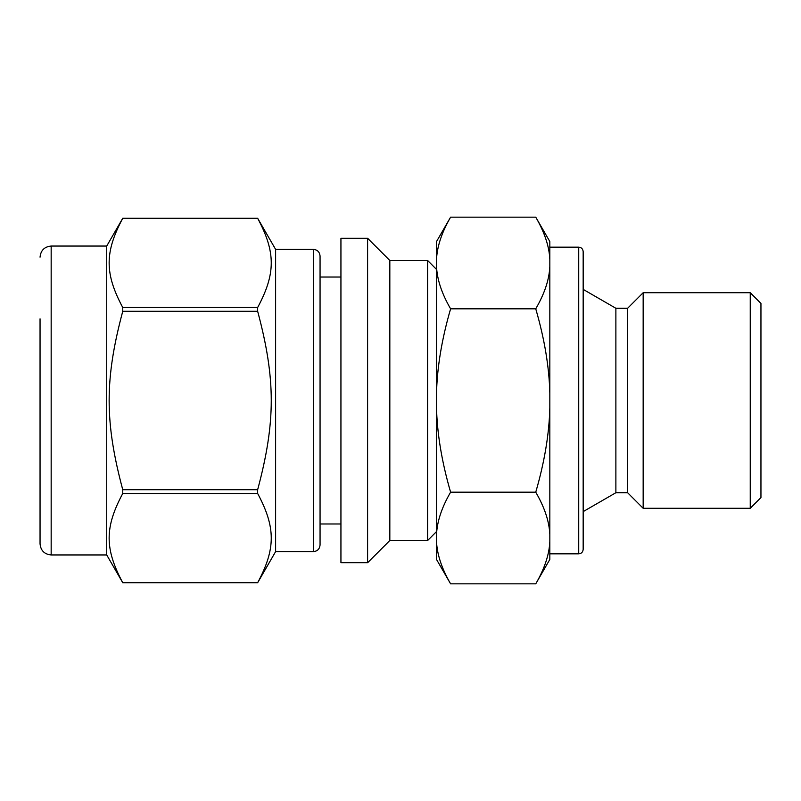 <?xml version="1.0" encoding="UTF-8"?>
<svg xmlns="http://www.w3.org/2000/svg" width="801" height="801" viewBox="0 0 801 801"><rect width="100%" height="100%" fill="white"/><g stroke="black" fill="none" stroke-linecap="round" stroke-linejoin="round"><path stroke-width="1.2" d="M122.753 307.504C104.611 273.602 104.611 252.185 122.753 218.283L257.652 218.283C275.794 252.185 275.794 273.602 257.652 307.504L122.753 307.504L122.753 311.279L257.652 311.279C275.794 379.093 275.794 421.907 257.652 489.721L122.753 489.721C104.611 421.907 104.611 379.093 122.753 311.279M51.164 554.953L51.164 246.047L106.723 246.047L122.753 218.273L257.652 218.273L275.614 249.381L275.614 551.619L257.652 582.727L122.753 582.727C104.611 548.815 104.611 527.398 122.753 493.496L257.652 493.496C275.794 527.398 275.794 548.815 257.652 582.717L122.753 582.727L106.723 554.953L51.164 554.953C44.415 554.292 40.711 550.587 40.05 543.839L40.05 318.828M257.652 307.504L257.652 311.279M257.652 489.721L257.652 493.496M122.753 489.721L122.753 493.496M340.936 238.267L340.936 562.733L367.599 562.733L367.599 238.267L340.936 238.267M367.599 238.267L389.827 260.495L389.827 540.505L367.599 562.733M389.827 260.495L427.604 260.495L427.604 540.505L389.827 540.505M436.495 531.614L427.604 540.505M106.723 246.047L106.723 554.953M275.614 249.381L313.391 249.381L313.391 551.619L275.614 551.619M313.391 249.381C317.406 249.742 319.629 251.965 320.06 256.05L320.06 544.95C319.629 549.035 317.406 551.258 313.391 551.619M340.936 523.974L320.06 523.974M535.749 217.161C544.52 232.25 549.216 246.318 549.826 259.354L549.826 241.552L535.749 217.161L450.603 217.161C441.711 232.46 437.006 246.718 436.495 259.935L436.495 394.392C437.006 367.939 441.711 339.424 450.603 308.826C441.711 293.536 437.006 279.269 436.495 266.052M450.603 308.826L535.749 308.826C544.52 339.003 549.216 367.138 549.826 393.231L549.826 407.769C549.216 433.862 544.52 461.997 535.749 492.174C544.52 507.253 549.216 521.321 549.826 534.367L549.826 541.646C549.216 554.682 544.52 568.75 535.749 583.839L450.603 583.839C441.711 568.54 437.006 554.282 436.495 541.065L436.495 534.948C437.006 521.731 441.711 507.464 450.603 492.174L535.749 492.174M549.826 259.354L549.826 266.633C549.216 279.679 544.52 293.747 535.749 308.826M450.603 492.174C441.711 461.576 437.006 433.061 436.495 406.608L436.495 394.392M549.826 266.633L549.826 393.231M549.826 407.769L549.826 534.367M549.826 541.646L549.826 559.448L535.749 583.839M450.603 217.161L436.495 241.602L436.495 259.935M436.495 406.608L436.495 534.948M436.495 541.065L436.495 559.398L450.603 583.839M549.826 247.159L578.722 247.159L578.722 553.841L549.826 553.841M615.879 308.275L627.614 308.275L627.614 492.725L615.879 492.725L615.879 308.275L583.168 289.381L583.168 251.604L583.168 549.396C582.878 552.119 581.396 553.601 578.722 553.841M583.168 289.381L583.168 511.619L615.879 492.725M627.614 308.275L643.163 292.715L643.163 508.285L627.614 492.725M643.163 292.715L750.247 292.715L750.247 508.285L643.163 508.285M750.247 292.715L760.95 303.419L760.95 497.581L750.247 508.285M436.495 269.386L427.604 260.495M51.164 246.047C44.415 246.708 40.711 250.413 40.05 257.161M320.06 277.026L340.936 277.026M578.722 247.159C581.396 247.399 582.878 248.881 583.168 251.604"/></g></svg>
